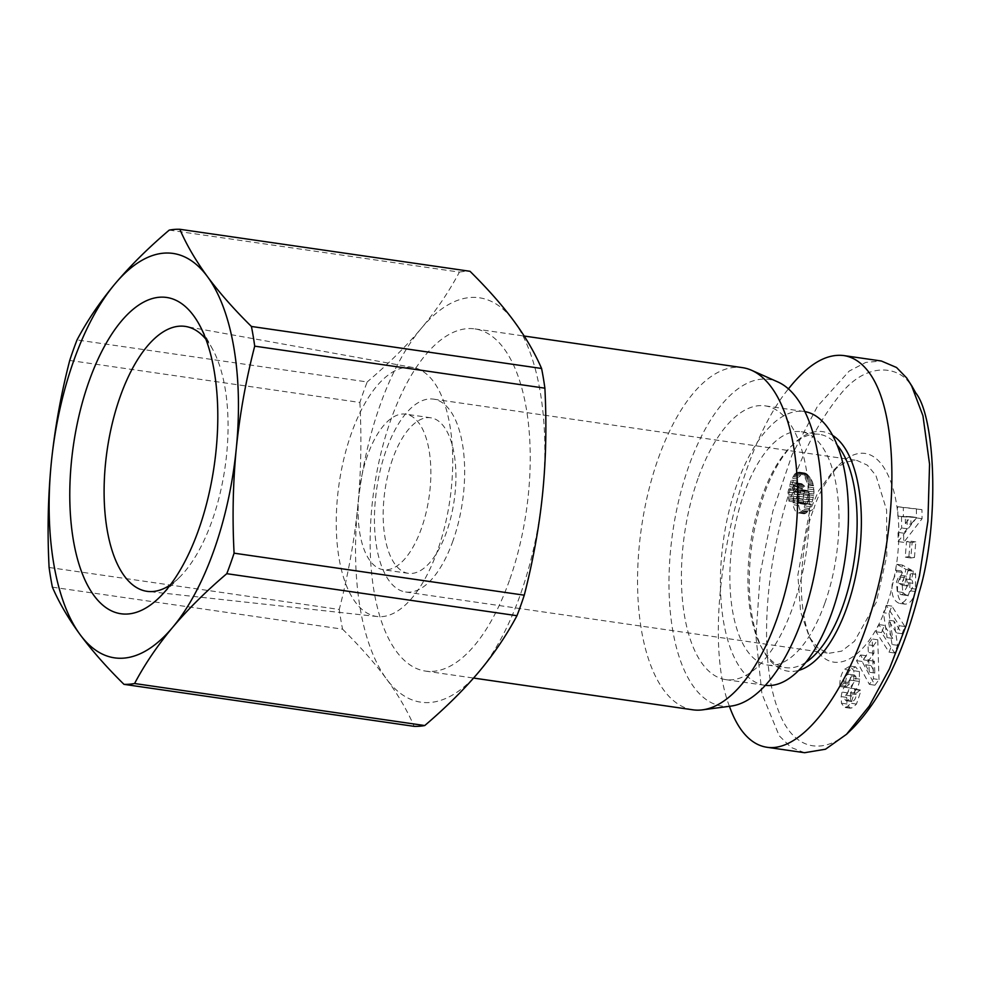 <?xml version="1.0" encoding="UTF-8"?>
<svg xmlns="http://www.w3.org/2000/svg" width="982" height="982" viewBox="0 0 982 982"><rect width="100%" height="100%" fill="white"/><g stroke="black" fill="none" stroke-linecap="round" stroke-linejoin="round"><path stroke-width="0.74" stroke-dasharray="4.91 3.68" d="M692.813 709.802A172.881 76.977 98.2 0 1 658.345 458.275A172.881 76.977 98.2 0 1 742.355 367.624M731.025 706.095A165.013 73.478 98.2 0 1 672.891 631.242A165.013 73.478 98.2 0 1 688.885 465.971A165.013 73.478 98.2 0 1 777.94 381.998M509.437 580.436A172.881 76.977 98.2 0 1 425.415 671.087A172.881 76.977 98.2 0 1 390.946 419.56A172.881 76.977 98.2 0 1 474.957 328.909A172.881 76.977 98.2 0 1 509.437 580.436M69.722 360.455L359.891 402.46A229.457 102.165 98.2 0 1 363.45 392.063A229.457 102.165 98.2 0 1 367.194 381.949L77.026 339.944M359.891 402.46C361.732 438.954 360.995 473.84 357.693 507.142A204.305 90.97 98.2 0 1 380.169 404.94A204.305 90.97 98.2 0 1 421.413 328.209C406.56 345.873 388.491 363.782 367.194 381.949M169.235 230.107L459.404 272.112C448.884 291.838 436.217 310.533 421.413 328.209A204.305 90.97 98.2 0 1 513.905 321.065A204.305 90.97 98.2 0 1 542.678 492.854A204.305 90.97 98.2 0 1 520.202 595.055A204.305 90.97 98.2 0 1 478.971 671.786A204.305 90.97 98.2 0 1 386.478 678.93C397.968 694.569 407.199 710.367 414.159 726.349M452.947 540.898A97.439 43.38 98.2 0 1 405.591 591.999A97.439 43.38 98.2 0 1 386.159 450.222A97.439 43.38 98.2 0 1 433.516 399.134A97.439 43.38 98.2 0 1 452.947 540.898M809.536 511.524L797.863 575.047L800.6 611.823L809.463 637.428L818.387 648.439L828.968 653.288L841.684 651.115L854.5 641.234L876.325 602.187L886.771 556.058L886.623 510.124L875.919 475.472L867.327 465.149L856.893 460.423L845.576 462.006L833.73 470.071L818.595 490.877L809.536 511.524L813.808 508.872C807.364 523.995 803.141 547.686 801.14 579.932C801.202 609.208 805.4 630.874 813.722 644.928C835.007 686.578 880.388 649.212 893.743 579.036C910.903 502.563 882.523 423.893 839.941 464.081C826.979 478.946 818.276 493.872 813.808 508.872M392.616 458.999A78.585 34.984 -81.8 0 0 408.291 573.328A78.585 34.984 -81.8 0 0 446.479 532.121A78.585 34.984 -81.8 0 0 430.803 417.792A78.585 34.984 -81.8 0 0 392.616 458.999M367.55 455.378A78.585 34.984 -81.8 0 0 383.226 569.707A78.585 34.984 -81.8 0 0 421.413 528.488A78.585 34.984 -81.8 0 0 405.738 414.159A78.585 34.984 -81.8 0 0 367.55 455.378M205.901 339.207A133.834 59.595 98.2 0 1 212.787 349.543A133.834 59.595 98.2 0 1 211.94 521.135A133.834 59.595 98.2 0 1 179.866 576.937A133.834 59.595 98.2 0 1 170.328 584.904M437.591 550.46A125.794 56.011 98.2 0 1 377.321 616.536A125.794 56.011 98.2 0 1 351.372 433.406A125.794 56.011 98.2 0 1 413.361 367.575A125.794 56.011 98.2 0 1 437.591 550.46M698.042 478.394A138.302 61.584 -81.8 0 0 725.624 679.618A138.302 61.584 -81.8 0 0 792.842 607.085A138.302 61.584 -81.8 0 0 765.26 405.873A138.302 61.584 -81.8 0 0 698.042 478.394M765.297 685.35A138.302 61.584 98.2 0 1 764.622 685.264A138.302 61.584 98.2 0 1 737.04 484.04A138.302 61.584 98.2 0 1 804.258 411.519A138.302 61.584 98.2 0 1 804.933 411.618M907.172 582.51A5.499 2.443 -81.8 0 0 906.349 579.466A5.499 2.443 -81.8 0 0 905.809 578.987L907.933 570.468A13.564 6.039 98.2 0 1 909.074 571.573A13.564 6.039 98.2 0 1 910.105 573.537L909.737 590.747C907.503 599.18 904.005 603.378 899.217 603.316C892.957 600.739 890.735 593.337 892.552 581.123L896.824 571.647L895.572 570.125L896.873 564.282L905.907 569.339L902.348 585.247L899.144 583.455L900.936 575.415L898.628 576.778L896.468 581.798L897.241 591.692L900.973 594.626L902.458 594.503L906.767 587.248L907.172 582.51L912.744 583.32L912.327 588.058L908.031 595.301L902.458 594.503M908.031 595.301L906.546 595.436L902.814 592.49L902.041 582.608L904.201 577.576L906.509 576.225L904.717 584.265L907.92 586.058L911.468 570.137L902.446 565.092L901.145 570.935L902.397 572.457L898.125 581.933C896.308 594.147 898.53 601.549 904.79 604.126C909.565 604.176 913.076 599.99 915.31 591.557L915.678 574.347A13.564 6.039 -81.8 0 0 914.647 572.383A13.564 6.039 -81.8 0 0 913.506 571.279L911.382 579.785A5.499 2.443 98.2 0 1 911.91 580.276A5.499 2.443 98.2 0 1 912.744 583.32M902.814 592.49L897.241 591.692M904.201 577.576L898.628 576.778M902.397 572.457L896.824 571.647M913.506 571.279L907.933 570.468M839.88 685.227C839.733 679.237 841.206 673.983 844.287 669.454L849.958 666.054L853.837 670.743L853.788 680.649A10.998 4.898 98.2 0 1 850.928 688.198L845.772 695.207A2.934 1.301 -81.8 0 0 845.367 700.117A2.934 1.301 -81.8 0 0 845.404 700.154L846.3 700.694C848.841 700.117 850.277 697.809 850.621 693.771L850.535 692.482L854.745 689.131L854.88 691.5L850.891 703.235L847.257 706.709L844.532 707.396L841.476 703.358L841.144 696.594L842.04 692.077A10.998 4.898 98.2 0 1 844.299 687.167L849.565 680.01A2.934 1.301 -81.8 0 0 850.265 675.739L848.829 674.229C845.956 674.88 844.311 677.433 843.906 681.864L843.992 683.312L839.966 686.516L839.88 685.227M849.86 670.264C846.779 674.781 845.306 680.047 845.453 686.037L845.539 687.326L849.565 684.11L849.479 682.674C849.884 678.231 851.529 675.69 854.401 675.039L855.838 676.537A2.934 1.301 98.2 0 1 855.138 680.808L849.872 687.977A10.998 4.898 -81.8 0 0 847.613 692.887L846.717 697.404L847.012 703.996L850.105 708.206L852.83 707.519L856.464 704.045L860.453 692.298L860.306 689.941L856.108 693.292L856.194 694.581C855.85 698.619 854.414 700.915 851.86 701.504L850.964 700.964A2.934 1.301 98.2 0 1 850.94 700.927A2.934 1.301 98.2 0 1 851.345 696.017L856.5 688.996A10.998 4.898 -81.8 0 0 859.36 681.459L859.397 671.541L855.531 666.852L849.86 670.264L844.287 669.454M851.603 708.034L846.03 707.236M856.464 704.045L850.891 703.235M860.342 690.334L854.77 689.524M795.469 510.959A17.701 7.881 98.2 0 1 793.161 504.687L793.198 498.377L794.671 492.031L796.697 487.87L799.213 485.489L796.132 482.911L793.849 483.807L792.548 488.312L793.284 491.368L789 501.237L788.006 492.129L791.185 480.149L794.708 474.036L797.691 472.121L801.275 473.14L804.921 477.313L807.99 484.961L808.137 494.744L804.049 507.743L801.828 511.205L798.734 512.997A17.701 7.881 98.2 0 1 798.452 512.972A17.701 7.881 98.2 0 1 795.469 510.959M798.734 505.497A17.701 7.881 -81.8 0 0 801.042 511.769A17.701 7.881 -81.8 0 0 804.025 513.782A17.701 7.881 -81.8 0 0 804.307 513.807L807.4 512.015L810.457 506.7L812.838 499.691L814.053 491.921L812.568 482.236L810.494 478.111L806.848 473.95L804.135 472.858L802.22 473.275L797.593 479.044L793.873 490.619L793.53 496.659L794.573 502.048L798.857 492.166L798.121 489.122L799.409 484.617L801.705 483.709L804.786 486.299L802.269 488.68L800.244 492.841L798.771 499.187L798.734 505.497L793.161 504.687M824.831 603.23A117.865 52.476 98.2 0 1 767.543 665.047A117.865 52.476 98.2 0 1 744.049 493.553A117.865 52.476 98.2 0 1 801.324 431.736A117.865 52.476 98.2 0 1 824.831 603.23M805.841 662.322A117.865 52.476 98.2 0 1 785.649 667.662A117.865 52.476 98.2 0 1 762.069 648.476A117.865 52.476 98.2 0 1 762.142 496.168A117.865 52.476 98.2 0 1 791.369 446.061A117.865 52.476 98.2 0 1 819.43 434.351A117.865 52.476 98.2 0 1 837.278 445.202M832.724 435.443A121.007 53.875 -81.8 0 0 793.861 443.668A121.007 53.875 -81.8 0 0 763.861 495.112A121.007 53.875 -81.8 0 0 763.763 651.483A121.007 53.875 -81.8 0 0 798.71 670.387M804.54 752.715L791.075 747.449L779.217 735.788L761.934 693.844L755.944 636.299L760.252 573.071L772.871 511.119L792.13 454.654L817.429 406.401L849.172 371.098L865.756 362.432L881.32 360.995M729.43 706.303C700.006 630.775 732.253 457.354 788.46 388.872M852.769 728.288C825.862 755.624 794.34 752.605 778.763 711.594C761.578 668.558 763.812 597.228 777.56 536.307C790.228 477.915 811.071 430.73 840.076 394.739C868.248 359.142 901.488 367.378 911.161 385.816L915.703 392.874M921.963 509.658L903.293 507.51L903.415 516.839L907.086 517.023L907.233 528.782L903.624 533.177L903.735 542.371L922.073 518.717L921.963 509.658L916.39 508.848L916.501 517.907L898.162 541.561L898.051 532.367L901.66 527.972L901.513 516.213L897.843 516.029L897.72 506.7L916.39 508.848M888.992 613.468L892.712 638.435L884.377 625.362L881.591 632.568L894.627 653.005L897.597 645.334L893.964 620.992L902.09 633.734L904.876 626.528L891.852 606.103L888.992 613.468L883.419 612.67L886.28 605.293L899.316 625.718L896.517 632.924L888.391 620.182L892.024 644.523L889.054 652.195L876.018 631.77L878.804 624.564L887.139 637.625L883.419 612.67M914.451 557.457L915.789 541.892L912.118 542.42L910.78 557.985L914.451 557.457L908.878 556.647L905.208 557.175L906.546 541.61L910.216 541.094L908.878 556.647M879.013 679.569L877.761 639.785L873.575 645.591L873.931 653.276L868.653 660.591L866.247 655.755L862.11 661.475L874.95 685.203L879.013 679.569L873.452 678.758L869.377 684.393L856.549 660.665L860.674 654.945L863.08 659.794L868.358 652.478L868.002 644.781L872.188 638.975L873.452 678.758M804.307 513.807L798.734 512.997M798.599 503.471L793.026 502.661M798.612 501.36L793.039 500.562M798.771 499.187L793.198 498.377M799.103 497.052L793.53 496.241M799.593 494.928L794.021 494.13M800.244 492.841L794.671 492.031M800.551 492.007L794.99 491.196M801.386 490.153L795.813 489.343M802.269 488.68L796.697 487.87M802.662 488.164L797.089 487.354M803.657 487.121L798.096 486.311M804.786 486.299L799.213 485.489M804.614 486.139L799.041 485.329M803.472 484.985L797.9 484.175M802.503 484.175L796.93 483.365M801.705 483.709L796.132 482.911M801.079 483.574L795.506 482.763M800.367 483.745L794.794 482.935M799.409 484.617L793.849 483.807M798.624 486.213L793.063 485.403M798.391 486.949L792.83 486.151M798.121 489.122L792.548 488.312M798.268 490.386L792.695 489.576M798.857 492.166L793.284 491.368M794.573 502.048L789 501.237M794.094 500.415L788.521 499.605M793.726 498.574L788.153 497.764M793.53 496.659L787.957 495.861M793.481 495.112L787.908 494.302M793.579 492.927L788.006 492.129M793.873 490.619L788.301 489.809M794.107 489.404L788.534 488.594M794.585 487.391L789.012 486.581M795.224 485.206L789.663 484.396M796.034 482.849L790.461 482.039M796.758 480.959L791.185 480.149M797.593 479.044L792.02 478.234M798.452 477.387L792.891 476.577M799.36 475.975L793.787 475.178M800.281 474.846L794.708 474.036M801.238 473.938L795.666 473.14M802.22 473.275L796.648 472.477M802.417 473.201L796.844 472.391M803.264 472.931L797.691 472.121M804.135 472.858L798.562 472.047M805.019 473.005L799.446 472.195M805.927 473.373L800.367 472.575M806.848 473.95L801.275 473.14M807.793 474.76L802.22 473.95M808.738 475.779L803.178 474.981M809.72 476.994L804.16 476.184M810.494 478.111L804.921 477.313M811.292 479.437L805.719 478.639M811.991 480.812L806.418 480.002M812.568 482.236L806.995 481.425M813.059 483.672L807.486 482.874M813.427 485.12L807.855 484.322M813.55 485.771L807.99 484.961M813.882 487.772L808.309 486.974M814.041 489.834L808.468 489.024M814.053 491.921L808.481 491.123M813.906 494.007L808.333 493.197M813.71 495.542L808.137 494.744M813.329 497.543L807.769 496.745M812.838 499.691L807.265 498.881M812.175 501.937L806.603 501.127M811.39 504.245L805.817 503.447M811.292 504.539L805.719 503.729M810.457 506.7L804.884 505.902M809.622 508.541L804.049 507.743M808.775 510.1L803.202 509.302M807.916 511.377L802.343 510.566M807.4 512.015L801.828 511.205M806.394 512.948L800.821 512.15M805.363 513.561L799.79 512.751M798.305 492.571L797.396 500.268L798.44 502.563L800.281 503.729L802.785 501.151L804 494.854L802.662 490.718L800.281 489.723L798.305 492.571L803.877 493.381L805.854 490.534L808.235 491.528L809.573 495.652L809.07 499.961L806.467 504.38L804.013 503.373L802.699 499.028L803.877 493.381M803.386 494.744L797.814 493.946M802.859 496.855L797.286 496.045M802.699 499.028L797.126 498.218M802.711 499.359L797.139 498.561M802.957 501.078L797.396 500.268M803.522 502.588L797.961 501.777M804.013 503.373L798.44 502.563M804.945 504.269L799.373 503.459M805.854 504.539L800.281 503.729M806.467 504.38L800.895 503.57M807.511 503.484L801.938 502.674M808.358 501.962L802.785 501.151M809.07 499.961L803.497 499.151M809.499 497.874L803.927 497.076M809.573 495.652L804 494.854M809.438 494.486L803.865 493.688M808.984 492.903L803.411 492.092M808.235 491.528L802.662 490.718M807.683 490.902L802.122 490.092M806.762 490.399L801.189 489.588M805.854 490.534L800.281 489.723M805.682 490.619L800.121 489.809M804.7 491.663L799.127 490.865M903.293 507.51L897.72 506.7M922.073 518.717L916.501 517.907M903.735 542.371L898.162 541.561M903.624 533.177L898.051 532.367M907.233 528.782L901.66 527.972M907.086 517.023L901.513 516.213M903.415 516.839L897.843 516.029M905.379 523.467L910.952 516.692L905.294 516.409L905.379 523.467L910.952 524.265L910.866 517.207L916.525 517.489L910.952 524.265M916.525 517.489L910.952 516.692M910.866 517.207L905.294 516.409M892.712 638.435L887.139 637.625M891.852 606.103L886.28 605.293M904.876 626.528L899.316 625.718M902.09 633.734L896.517 632.924M893.964 620.992L888.391 620.182M897.597 645.334L892.024 644.523M894.627 653.005L889.054 652.195M881.591 632.568L876.018 631.77M884.377 625.362L878.804 624.564M859.36 681.459L853.788 680.649M856.108 693.292L850.535 692.482M860.306 689.941L854.745 689.131M846.717 697.404L841.144 696.594M849.565 684.11L843.992 683.312M845.539 687.326L839.966 686.516M855.531 666.852L849.958 666.054M859.397 671.541L853.837 670.743M859.741 679.163L854.168 678.366M915.678 574.347L910.105 573.537M915.85 589.151L910.277 588.341M901.145 570.935L895.572 570.125M902.446 565.092L896.873 564.282M911.468 570.137L905.907 569.339M907.92 586.058L902.348 585.247M904.717 584.265L899.144 583.455M906.509 576.225L900.936 575.415M911.37 579.773L905.797 578.975M913.297 571.156L907.724 570.346M915.789 541.892L910.216 541.094M910.78 557.985L905.208 557.175M912.118 542.42L906.546 541.61M877.761 639.785L872.188 638.975M874.95 685.203L869.377 684.393M862.11 661.475L856.549 660.665M866.247 655.755L860.674 654.945M868.653 660.591L863.08 659.794M873.931 653.276L868.358 652.478M873.575 645.591L868.002 644.781M865.559 664.765L869.266 672.228L868.726 660.37L865.559 664.765L871.12 665.563L874.299 661.181L874.839 673.038L871.12 665.563M874.839 673.038L869.266 672.228M874.299 661.181L868.726 660.37M459.404 272.112A229.457 102.165 98.2 0 1 470.01 271.29M52.402 587.162L342.571 629.167A229.457 102.165 98.2 0 1 339.269 609.478L49.1 567.473M342.571 629.167C360.308 646.708 374.94 663.304 386.478 678.93A204.305 90.97 98.2 0 1 357.693 507.142C354.355 540.431 348.217 574.544 339.269 609.478M850.964 700.964L845.404 700.154M911.161 385.816L906.644 377.923M856.5 688.996L850.928 688.198M851.345 696.017L845.772 695.207M856.194 694.581L850.621 693.771M847.012 703.996L841.451 703.186M847.613 692.887L842.04 692.077M849.872 687.977L844.299 687.167M855.138 680.808L849.565 680.01M855.838 676.537L850.265 675.739M849.479 682.674L843.906 681.864M845.465 686.185L839.892 685.375M915.31 591.557L909.737 590.747M911.382 579.785L905.809 578.987M425.415 671.087L473.57 678.059M405.591 591.999L828.968 653.288M408.291 573.328L383.226 569.707M377.321 616.536L147.803 591.434M212.787 349.543L199.567 325.14M725.624 679.618L764.622 685.264M850.105 708.206L844.532 707.396M767.543 665.047L785.649 667.662M791.369 446.061L793.861 443.668M809.463 637.428L813.722 644.928M833.73 470.071L839.941 464.081M762.069 648.476L763.763 651.483M801.324 431.736L819.43 434.351M804.025 513.782L798.452 512.972M851.86 701.504L846.3 700.694M854.401 675.039L848.829 674.229M904.79 604.126L899.217 603.316M906.546 595.436L900.973 594.626M765.26 405.873L804.258 411.519M179.866 576.937L160.262 596.59M413.361 367.575L186.163 326.552M430.803 417.792L405.738 414.159M433.516 399.134L856.893 460.423M474.957 328.909L524.204 336.04"/><path stroke-width="1.47" d="M524.204 336.04L742.355 367.624A172.881 76.977 98.2 0 1 751.635 370.312A172.881 76.977 98.2 0 1 776.836 619.139A172.881 76.977 98.2 0 1 702.486 709.851A172.881 76.977 98.2 0 1 692.813 709.802L473.57 678.059M751.635 370.312L777.94 381.998A165.013 73.478 98.2 0 1 801.999 619.519A165.013 73.478 98.2 0 1 731.025 706.095L702.486 709.851M524.265 595.19A229.457 102.165 98.2 0 1 520.718 605.587A229.457 102.165 98.2 0 1 516.962 615.702L226.781 573.684A229.457 102.165 -81.8 0 0 230.537 563.57A229.457 102.165 -81.8 0 0 234.084 553.173L524.265 595.19C533.201 560.256 539.351 526.143 542.678 492.854C545.98 459.551 546.716 424.654 544.887 388.172L254.706 346.155A229.457 102.165 -81.8 0 0 251.417 326.466L541.585 368.483A229.457 102.165 98.2 0 1 544.887 388.172M170.328 584.904A133.834 59.595 98.2 0 1 147.803 591.434A133.834 59.595 98.2 0 1 120.197 396.593A133.834 59.595 98.2 0 1 186.163 326.552A133.834 59.595 98.2 0 1 205.901 339.207M198.548 529.973A159.771 71.134 -81.8 0 0 199.567 325.14A159.771 71.134 -81.8 0 0 89.043 381.298A159.771 71.134 -81.8 0 0 79.861 566.896A159.771 71.134 -81.8 0 0 160.262 596.59A159.771 71.134 -81.8 0 0 198.548 529.973M226.781 573.684C206.06 591.287 187.992 609.208 172.574 627.437A204.305 90.97 -81.8 0 0 213.806 550.693A204.305 90.97 -81.8 0 0 236.294 448.492A204.305 90.97 -81.8 0 0 207.509 276.703A204.305 90.97 -81.8 0 0 115.017 283.847A204.305 90.97 -81.8 0 0 73.785 360.578A204.305 90.97 -81.8 0 0 51.297 462.78C54.832 428.422 60.97 394.31 69.722 360.455A229.457 102.165 -81.8 0 1 73.269 350.058A229.457 102.165 -81.8 0 1 77.026 339.944C87.153 320.795 99.808 302.1 115.017 283.847C130.434 265.619 148.503 247.71 169.235 230.107A229.457 102.165 -81.8 0 1 179.829 229.285C186.506 244.776 195.725 260.586 207.509 276.703C219.502 292.857 234.133 309.44 251.417 326.466M254.706 346.155C245.954 380.022 239.817 414.134 236.294 448.492C232.967 482.886 232.231 517.784 234.084 553.173M804.933 411.618A138.302 61.584 98.2 0 1 831.828 612.731A138.302 61.584 98.2 0 1 765.297 685.35M837.278 445.202A117.865 52.476 98.2 0 1 842.937 605.845A117.865 52.476 98.2 0 1 805.841 662.322M798.71 670.387A121.007 53.875 -81.8 0 0 846.803 607.711A121.007 53.875 -81.8 0 0 832.724 435.443M788.46 388.872C807.67 364.555 826.095 353.446 843.71 355.558L881.32 360.995L896.541 367.501L906.644 377.923L911.443 385.386L922.957 415.779L929.561 464.179L927.916 521.111L919.422 575.918L906.337 625.055L889.422 668.877L869.266 706.046L846.545 734.278L825.518 749.217L804.54 752.715L766.942 747.265C757.355 745.829 748.91 740.183 741.606 730.35C736.893 723.918 732.83 715.903 729.43 706.303M843.71 355.558C853.297 357.006 861.742 362.64 869.045 372.473C896.971 409.924 899.635 508.676 875.146 598.05C850.891 687.596 803.534 752.912 766.942 747.265M915.703 392.874C936.018 417.816 939.467 525.615 919.213 592.244C903.673 653.165 881.529 698.521 852.769 728.288L846.545 734.278M541.585 368.483C534.625 352.489 525.395 336.691 513.905 321.065C502.379 305.427 487.735 288.843 470.01 271.29L179.829 229.285M424.752 725.538A229.457 102.165 98.2 0 1 414.159 726.349L123.978 684.344A229.457 102.165 -81.8 0 0 134.583 683.521L424.752 725.538C446.049 707.371 464.118 689.45 478.971 671.786C493.774 654.122 506.442 635.428 516.962 615.702M123.978 684.344C106.707 667.318 92.075 650.735 80.082 634.581A204.305 90.97 -81.8 0 1 51.297 462.78C47.983 497.174 47.246 532.072 49.1 567.473A229.457 102.165 -81.8 0 0 52.402 587.162C59.067 602.653 68.298 618.451 80.082 634.581A204.305 90.97 -81.8 0 0 172.574 627.437C157.365 645.69 144.698 664.384 134.583 683.521M911.48 385.361L915.715 392.825"/></g></svg>
